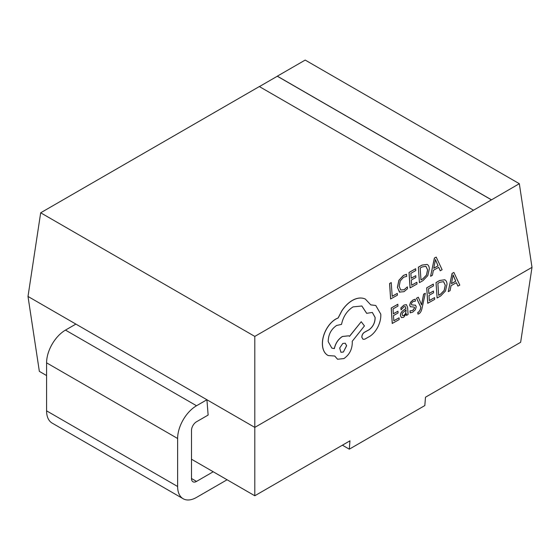<?xml version="1.0" encoding="UTF-8"?>
<svg xmlns="http://www.w3.org/2000/svg" width="560" height="560" viewBox="0 0 560 560"><rect width="100%" height="100%" fill="white"/><g stroke="black" fill="none" stroke-linecap="round" stroke-linejoin="round"><path stroke-width="0.84" d="M375.725 305.452L370.776 304.857M372.309 312.424L375.067 317.436C375.081 322.553 373.079 326.655 369.075 329.728L364.42 332.262C362.719 333.438 361.851 335.104 361.816 337.267L362.985 339.276M361.83 305.977L366.66 313.334L372.337 312.438L375.13 317.464C375.144 322.588 373.142 326.683 369.138 329.756L364.483 332.29C362.775 333.466 361.914 335.132 361.879 337.295L363.013 339.29L364.749 339.199L370.132 336.14C373.373 333.9 376.026 330.68 378.098 326.487C380.114 322.245 381.01 318.129 380.779 314.139L375.753 305.466L370.797 304.899L365.295 299.026C361.466 297.346 357.21 297.794 352.52 300.363C348.467 302.722 344.918 306.222 341.866 310.863L338.177 317.968L336.07 318.941C332.031 321.293 328.65 325.038 325.934 330.169C323.372 335.216 322.217 340.2 322.483 345.114C322.833 349.629 324.373 352.891 327.103 354.9L328.272 355.572L334.747 356.027L337.582 359.247L343.903 358.568C349.405 354.774 352.198 349.384 352.289 342.412L352.219 341.313L364.441 325.934L361.228 321.727L349.524 336.35L348.656 335.818L342.44 336.504C338.282 339.213 335.587 343.245 334.348 348.621L331.835 348.096L328.209 341.635C328.3 334.656 331.093 329.266 336.595 325.479L341.537 324.373C343.168 316.617 347.004 310.793 353.052 306.894L361.858 305.991L366.723 313.362M348.621 335.804L342.377 336.476C338.219 339.178 335.524 343.217 334.285 348.593L331.807 348.082M361.228 321.727L349.468 336.308M334.705 356.034L337.554 359.233M365.295 299.026L365.232 298.991C361.403 297.318 357.147 297.766 352.457 300.335C348.404 302.694 344.855 306.194 341.803 310.835L338.114 317.94L336.007 318.913C331.968 321.265 328.587 325.01 325.871 330.141C323.309 335.188 322.154 340.172 322.42 345.086C322.77 349.594 324.31 352.856 327.04 354.872L328.237 355.558M425.334 293.258L423.668 294.203L421.582 304.934L418.341 297.234L416.542 298.256L420.868 307.216L420.294 309.617L418.754 312.109L417.83 312.41L417.942 314.125L418.992 313.698C420.392 312.9 421.407 311.101 422.023 308.308L425.334 293.258L423.605 294.175L421.519 304.906M418.341 297.234L416.486 298.228L420.805 307.188L420.231 309.589L418.691 312.081L417.767 312.375L417.942 314.125M414.064 307.041L414.547 307.853L412.748 310.422L410.039 310.856L410.172 312.858L412.762 312.123L415.366 309.729L416.241 306.754L415.373 305.116M415.583 305.242L411.796 304.927L411.376 304.101L411.796 302.75L413.028 301.623L415.408 301.098L415.226 299.187L413.021 299.929L410.543 302.253L409.668 305.186L410.522 306.852M415.52 305.207L411.733 304.899M406.399 304.654L403.963 305.081L400.876 307.902L401.065 309.806L403.977 306.768L405.251 306.551L406.014 308.413L403.326 310.415C401.324 311.906 400.393 313.677 400.526 315.742L401.443 317.625M406.308 313.782L406.476 315.42L408.079 314.51L407.61 307.412L406.427 304.668L404.026 305.116L400.939 307.93L401.065 309.806M405.223 306.537L405.951 308.385L403.263 310.387C401.261 311.878 400.33 313.649 400.463 315.707L401.429 317.618M438.662 267.33L440.223 270.76L442.12 269.745L436.205 257.089L434.441 258.097L430.584 276.304L432.411 275.268L433.363 270.347L438.697 267.309L440.286 270.788M436.205 257.089L434.378 258.062L430.584 276.304M418.341 267.176L419.433 282.646L422.961 280.637L427.791 275.646L429.345 268.793C429.191 266.511 428.428 265.048 427.049 264.418L422.002 265.097L418.341 267.176L419.433 282.646M427.056 264.425L422.065 265.132L418.404 267.211M416.892 282.261L411.656 285.243L411.306 280.049L415.891 277.438L415.779 275.674L411.194 278.278L410.865 273.343L415.814 270.529L415.632 268.723L409.024 272.475L410.053 287.91L417.011 284.018L416.892 282.261L411.649 285.18M415.779 275.674L411.187 278.215M406.546 274.337L403.466 275.429L398.909 280.378L397.46 287.427L399.476 292.075L404.019 291.676L407.505 288.757L407.379 286.853L404.138 289.765L400.736 290.01L399.189 286.321L400.225 280.917L403.606 277.221L406.686 276.416L406.483 274.302L403.403 275.401L398.846 280.35L397.397 287.399L399.805 292.264M407.379 286.853L404.075 289.737L400.673 289.982M491.449 199.871L519.323 183.694L532 267.351L254.8 427.392L254.8 336.413L491.449 199.871L277.312 76.237L259.385 86.59M397.306 293.391L392.203 296.296L391.23 282.59L389.578 283.535L390.6 298.97L397.425 295.155L397.306 293.391L392.196 296.233M399.07 317.807L393.834 320.782L393.484 315.588L398.069 312.984L397.95 311.22L393.365 313.824L393.043 308.882L397.992 306.068L397.81 304.262L391.202 308.021L392.231 323.456L399.189 319.564L399.07 317.807L393.827 320.719M397.95 311.22L393.365 313.761M434.574 297.619L429.338 300.601L428.988 295.407L433.573 292.803L433.461 291.032L428.876 293.643L428.547 288.701L433.496 285.887L433.314 284.081L426.706 287.833L427.735 303.268L434.693 299.383L434.574 297.619L429.331 300.538M433.461 291.032L428.869 293.58M436.023 282.541L437.115 298.004L440.643 296.002L445.473 291.004L447.027 284.158C446.873 281.869 446.11 280.406 444.731 279.776L439.684 280.462L436.023 282.541L437.115 298.004M456.344 282.688L457.905 286.118L459.802 285.11L453.894 272.447L452.123 273.455L448.266 291.669L450.093 290.626L451.045 285.705L456.386 282.667L457.968 286.146M453.894 272.447L452.06 273.427L448.266 291.669M491.442 199.794L277.319 76.167L305.2 60.074L519.323 183.694M46.585 375.557L39.354 371.378L28 296.45L75.88 324.093L254.8 427.392L254.8 495.768L191.485 459.214M227.087 479.766L196.525 497.413A26.726 15.435 120 0 1 183.162 498.736A26.726 15.435 120 0 1 177.625 486.5L177.625 438.487A26.726 15.435 120 0 1 196.525 405.755L206.92 399.749L208.131 415.058L196.525 421.757A7.126 4.116 120 0 0 191.485 430.486L191.485 478.499A7.126 4.116 120 0 0 192.962 481.761A7.126 4.116 120 0 0 196.525 481.411L213.227 471.765M254.8 495.768L349.958 440.825L349.3 449.176L424.823 405.573L425.481 397.222L520.646 342.286L532 267.351M349.3 449.176L342.398 445.193M473.452 210.182L259.329 86.555L40.677 212.793L254.8 336.413M40.677 212.793L28 296.45M75.88 324.093L65.485 330.099A26.726 15.435 120 0 0 46.585 362.831L46.585 410.844A26.726 15.435 120 0 0 52.122 423.08L183.162 498.736M391.293 282.618L389.578 283.535M389.641 283.563L390.663 298.998M399.413 292.047L399.777 292.25M415.695 268.751L409.024 272.475M409.087 272.503L410.116 287.938M420.182 268.044L420.973 279.944L422.835 278.887L426.538 275.107L427.609 269.843L425.915 266.294L422.114 266.945L420.182 268.044M420.966 279.881L422.772 278.852L426.475 275.079L427.546 269.808L425.852 266.259M433.769 268.303L438.074 265.853L435.435 259.574L433.769 268.303M433.783 268.226L438.011 265.825L435.379 259.546M397.873 304.297L391.202 308.021M391.265 308.049L392.294 323.484M401.408 317.604L403.648 317.303L406.364 313.719L406.476 315.42M402.479 313.019L402.15 314.657L402.696 315.679L403.956 315.476L405.643 313.586L406.112 309.89L402.479 313.019M402.633 315.644L403.893 315.448L405.58 313.558L406.049 309.932M415.289 299.215L413.084 299.964L410.606 302.281L409.731 305.214L410.305 306.705L414.127 307.069L414.61 307.881L412.811 310.45L410.039 310.856M410.102 310.891L410.235 312.886M433.377 284.109L426.706 287.833M426.769 287.868L427.798 303.303M444.71 279.769L439.747 280.49L436.086 282.569M437.864 283.402L438.655 295.302L440.517 294.245L444.22 290.472L445.291 285.201L443.597 281.652L439.796 282.303L437.864 283.402M438.648 295.239L440.454 294.217L444.157 290.437L445.228 285.173L443.534 281.624M451.451 283.661L455.756 281.218L453.124 274.932L451.451 283.661M451.465 283.591L455.693 281.183L453.061 274.904M343.378 352.03L346.647 345.73L345.254 343.224L342.804 343.469L339.682 348.033L340.928 352.282L343.378 352.03L346.584 345.702L345.226 343.203M340.893 352.268L343.315 352.002M196.525 405.755L65.485 330.099M196.525 481.411L191.485 478.499M177.625 438.487L46.585 362.831M177.625 486.5L46.585 410.844"/></g></svg>
